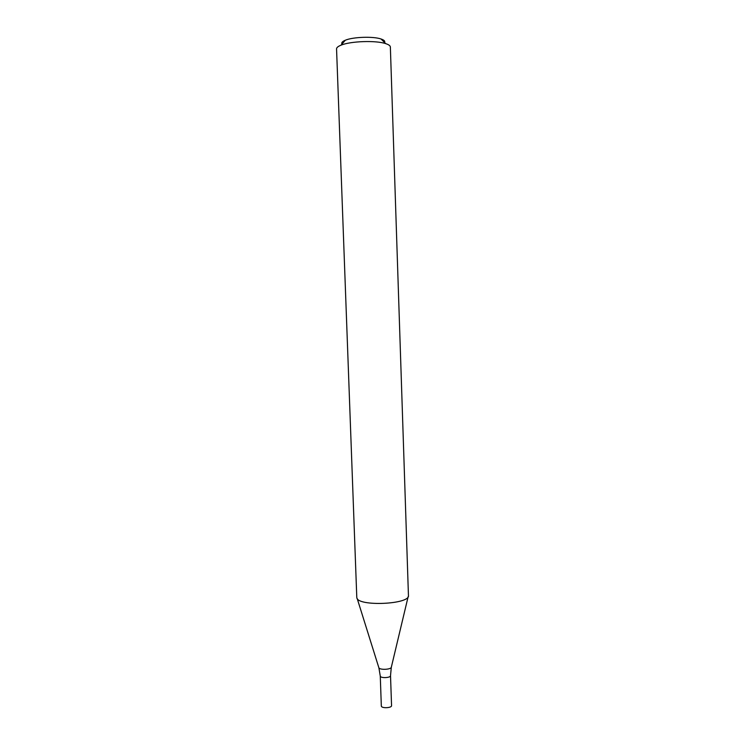 <?xml version="1.0" encoding="UTF-8"?>
<svg xmlns="http://www.w3.org/2000/svg" width="745" height="745" viewBox="0 0 745 745"><rect width="100%" height="100%" fill="white"/><g stroke="black" fill="none" stroke-linecap="round" stroke-linejoin="round"><path stroke-width="1.12" d="M408.437 595.432L390.361 47.028C390.296 45.752 388.741 44.616 385.705 43.638C375.974 40.258 350.448 41.143 340.968 45.203C338.016 46.395 336.544 47.624 336.554 48.909L356.781 597.229M408.446 595.488C410.327 604.446 357.46 606.728 356.836 597.704L356.781 597.294M384.597 42.54L384.709 42.307C385.137 41.05 383.908 39.941 381.012 38.982C373.189 36.235 352.934 36.943 345.326 40.23C342.318 41.469 341.21 42.735 341.992 44.029M378.888 667.781L380.276 676.134C380.574 678.388 390.874 677.885 390.52 675.64L391.553 705.608C391.907 708.02 381.636 708.532 381.328 706.111L380.276 676.134C380.574 678.388 390.874 677.885 390.52 675.64L391.302 667.343M357.162 598.44L378.805 667.567C379.149 670.249 391.74 669.671 391.386 666.98L408.148 596.661M345.326 40.23L340.968 45.203M381.012 38.982L385.705 43.638"/></g></svg>
